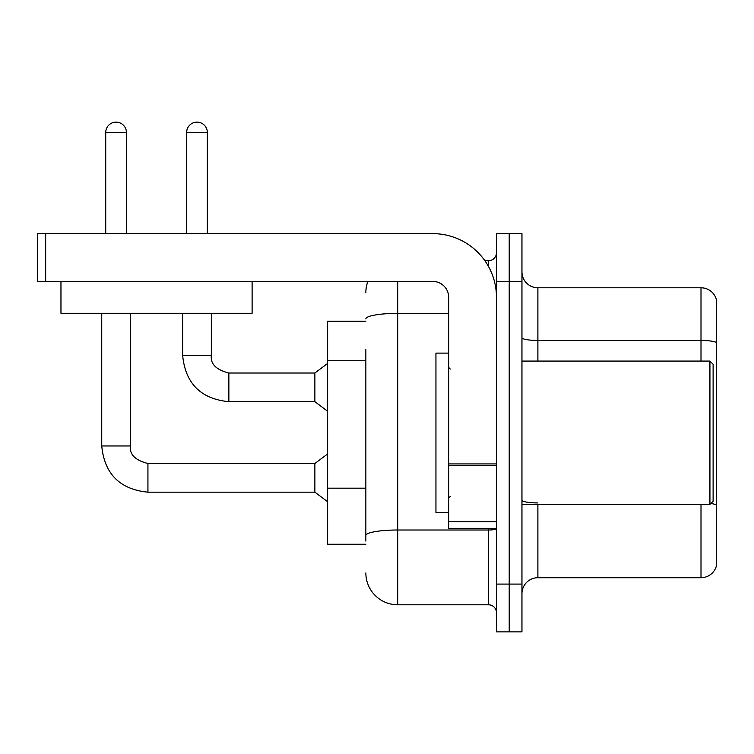 <?xml version="1.0" encoding="UTF-8"?>
<svg xmlns="http://www.w3.org/2000/svg" width="754" height="754" viewBox="0 0 754 754"><rect width="100%" height="100%" fill="white"/><g stroke="black" fill="none" stroke-linecap="round" stroke-linejoin="round"><path stroke-width="1.13" d="M365.85 321.251L327.622 321.251L327.622 544.256L365.85 544.256M521.957 593.643A15.928 15.928 0 0 1 537.885 577.715L701.003 577.715L701.003 504.435M509.214 584.086L509.214 631.871L521.957 631.871L521.957 584.086L509.214 584.086L509.214 631.871L496.471 631.871L496.471 584.086L509.214 584.086L509.214 281.421L509.214 584.086M496.471 584.086L496.471 233.636L509.214 233.636L509.214 281.421L509.214 233.636L521.957 233.636L521.957 584.086M716.3 299.263A15.928 15.928 0 0 0 701.003 287.792A15.928 15.928 0 0 1 716.3 299.263L716.3 566.245A15.928 15.928 0 0 1 701.003 577.715M716.3 342.439A15.928 2.762 180 0 0 701.003 340.45L701.003 287.792L537.885 287.792A15.928 15.928 0 0 1 521.957 271.864A15.928 15.928 0 0 0 537.885 287.792L537.885 361.072M365.85 541.07L365.85 349.583M397.707 281.421L397.707 604.793L488.507 604.793L488.507 528.328M484.888 260.714L488.507 260.714A7.964 7.964 0 0 0 496.471 252.75M496.471 612.757A7.964 7.964 0 0 0 488.507 604.793M365.85 292.571A31.856 31.856 0 0 1 367.867 281.421M397.707 604.793A31.856 31.856 0 0 1 365.85 572.936M496.471 528.328L448.687 528.328L448.687 463.917L496.471 463.917M496.471 297.349A63.722 63.722 0 0 0 432.749 233.636L45.664 233.636L45.664 281.421L432.749 281.421A15.928 15.928 0 0 1 448.687 297.349L448.687 463.917M45.664 281.421L37.7 281.421L37.7 233.636L45.664 233.636M448.687 353.108L435.944 353.108L435.944 512.4L448.687 512.4M709.929 504.435L713.114 501.25L713.114 364.257L709.929 361.072L709.929 504.435L521.957 504.435M252.109 313.278L60.961 313.278L60.961 281.421L252.109 281.421L252.109 313.278M105.72 233.636L105.72 132.478A10.358 10.358 0 0 1 116.069 122.129A10.358 10.358 0 0 1 126.427 132.478L126.427 233.636M101.733 313.278L101.733 445.972L130.414 445.972C129.443 454.474 135.286 460.317 147.935 463.493L314.87 463.493L314.87 492.174L147.935 492.174L147.935 463.522M130.414 445.972C129.443 454.474 135.286 460.317 147.935 463.493C135.286 460.317 129.443 454.474 130.414 445.972C129.443 454.474 135.286 460.317 147.935 463.493C135.286 460.317 129.443 454.474 130.414 445.972C129.443 454.474 135.286 460.317 147.935 463.493C135.286 460.317 129.443 454.474 130.414 445.972C129.443 454.474 135.286 460.317 147.935 463.493C135.286 460.317 129.443 454.474 130.414 445.972C129.443 454.474 135.286 460.317 147.935 463.493C135.286 460.317 129.443 454.474 130.414 445.972C129.443 454.474 135.286 460.317 147.935 463.493C135.286 460.317 129.443 454.474 130.414 445.972L130.414 313.278M186.643 233.636L186.643 132.478A10.358 10.358 0 0 1 196.992 122.129A10.358 10.358 0 0 1 207.35 132.478L207.35 233.636M182.657 313.278L182.657 355.492C185.427 383.522 200.828 398.923 228.858 401.693C200.828 398.923 185.427 383.522 182.657 355.492C185.427 383.522 200.828 398.923 228.858 401.693C200.828 398.923 185.427 383.522 182.657 355.492C185.427 383.522 200.828 398.923 228.858 401.693C200.828 398.923 185.427 383.522 182.657 355.492C185.427 383.522 200.828 398.923 228.858 401.693C200.828 398.923 185.427 383.522 182.657 355.492C185.427 383.522 200.828 398.923 228.858 401.693C200.828 398.923 185.427 383.522 182.657 355.492C185.427 383.522 200.828 398.923 228.858 401.693C200.828 398.923 185.427 383.522 182.657 355.492L211.337 355.492C210.366 363.993 216.21 369.837 228.858 373.013L314.87 373.013L314.87 401.693L228.858 401.693L228.858 373.041M365.85 360.732L327.622 360.732M365.85 488.177L327.622 488.177M537.885 504.435L537.885 577.715M701.003 361.072L701.003 340.45L537.885 340.45A15.928 2.762 -0 0 1 521.957 337.679M716.3 504.926A15.928 2.762 180 0 0 710.843 503.521M521.957 281.421L496.471 281.421M537.885 502.927A15.928 2.762 0 0 1 521.957 500.166M496.471 528.629A7.964 1.385 0 0 1 488.507 530.005L397.707 530.005A31.856 5.532 180 0 0 365.85 535.538M365.85 318.904A31.856 5.532 180 0 1 397.707 313.372L448.687 313.372M488.507 266.501L488.507 260.714M496.471 465.303L448.687 465.303M448.687 521.749L496.471 521.749M105.72 132.478L126.427 132.478M211.337 313.278L211.337 355.492C210.366 363.993 216.21 369.837 228.858 373.013C216.21 369.837 210.366 363.993 211.337 355.492C210.366 363.993 216.21 369.837 228.858 373.013C216.21 369.837 210.366 363.993 211.337 355.492C210.366 363.993 216.21 369.837 228.858 373.013C216.21 369.837 210.366 363.993 211.337 355.492C210.366 363.993 216.21 369.837 228.858 373.013C216.21 369.837 210.366 363.993 211.337 355.492C210.366 363.993 216.21 369.837 228.858 373.013C216.21 369.837 210.366 363.993 211.337 355.492L211.308 355.492M186.643 132.478L207.35 132.478M101.733 445.972C104.504 474.002 119.905 489.403 147.935 492.174C119.905 489.403 104.504 474.002 101.733 445.972C104.504 474.002 119.905 489.403 147.935 492.174C119.905 489.403 104.504 474.002 101.733 445.972C104.504 474.002 119.905 489.403 147.935 492.174C119.905 489.403 104.504 474.002 101.733 445.972C104.504 474.002 119.905 489.403 147.935 492.174C119.905 489.403 104.504 474.002 101.733 445.972C104.504 474.002 119.905 489.403 147.935 492.174C119.905 489.403 104.504 474.002 101.733 445.972C104.504 474.002 119.905 489.403 147.935 492.174C119.905 489.403 104.504 474.002 101.733 445.972C104.504 474.002 119.905 489.403 147.935 492.174M450.279 369.036L448.687 367.443M521.957 361.072L709.929 361.072M450.279 496.471L448.687 498.064M314.87 492.174L327.622 501.73M314.87 463.493L327.622 453.936M314.87 401.693L327.622 411.25M211.337 355.492C210.366 363.993 216.21 369.837 228.858 373.013M314.87 373.013L327.622 363.456"/></g></svg>
